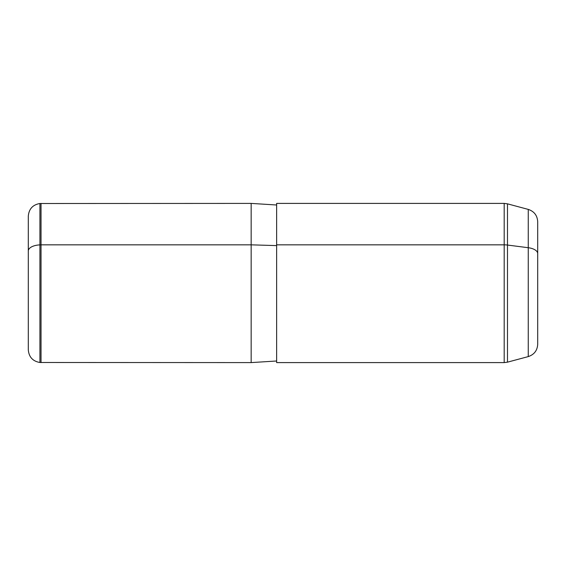 <?xml version="1.0" encoding="UTF-8"?>
<svg xmlns="http://www.w3.org/2000/svg" width="566" height="566" viewBox="0 0 566 566"><rect width="100%" height="100%" fill="white"/><g stroke="black" fill="none" stroke-linecap="round" stroke-linejoin="round"><path stroke-width="0.85" d="M41.035 244.837L251.162 244.837L251.162 362.594L251.162 244.837L41.035 244.837L41.035 203.406L41.035 362.594L41.035 244.837L39.924 244.887L41.035 244.837M276.632 204.998L251.162 203.406L251.162 244.837L276.632 245.602L251.162 244.837L251.162 203.406L39.924 203.505L39.924 244.887L39.924 203.505C32.786 204.736 28.908 208.967 28.3 216.191L28.3 315.029M276.632 244.837L276.632 203.406L504.186 203.406L507.483 203.838L528.262 209.406L528.262 247.717A12.735 6.106 0 0 1 537.7 253.618L537.7 344.291C537.325 350.517 534.177 354.62 528.262 356.594L507.483 362.162L504.186 362.594L504.186 244.837A12.735 6.106 0 0 1 507.483 245.05L507.483 203.838L507.483 245.05L528.262 247.717L528.262 356.594L528.262 209.406C534.177 211.38 537.325 215.483 537.7 221.709L537.7 253.618A12.735 6.106 180 0 0 528.262 247.717L507.483 245.05L507.483 362.162L507.483 245.05A12.735 6.106 180 0 0 504.186 244.837L504.186 203.406L504.186 244.837L276.632 244.837L504.186 244.837L504.186 362.594L276.632 362.594L276.632 244.837L276.632 361.002L251.162 362.594L39.924 362.495L39.924 244.887A12.735 6.106 180 0 0 28.3 250.971A12.735 6.106 0 0 1 39.924 244.887L39.924 362.495C32.786 361.264 28.908 357.033 28.3 349.809L28.3 250.971"/></g></svg>
